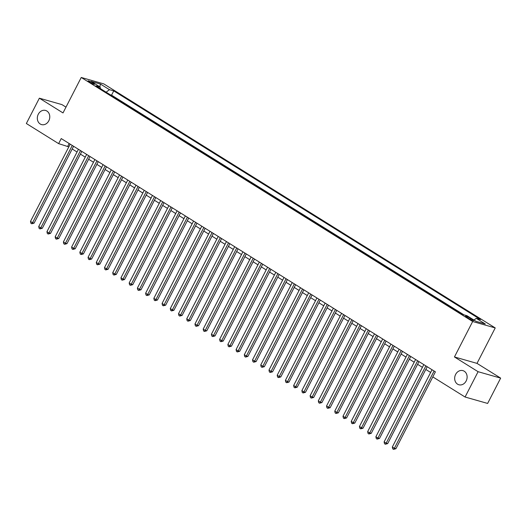 <?xml version="1.0" encoding="UTF-8"?>
<svg xmlns="http://www.w3.org/2000/svg" width="527" height="527" viewBox="0 0 527 527"><rect width="100%" height="100%" fill="white"/><g stroke="black" fill="none" stroke-linecap="round" stroke-linejoin="round"><path stroke-width="0.79" d="M48.813 120.795A7.352 6.126 105.9 0 1 41.534 124.583A7.352 6.126 105.9 0 1 38.287 114.234A7.352 6.126 105.9 0 1 45.559 110.446A7.352 6.126 105.9 0 1 48.813 120.795M466.158 380.975A7.352 6.126 105.9 0 1 458.879 384.763A7.352 6.126 105.9 0 1 455.631 374.414A7.352 6.126 105.9 0 1 462.904 370.626A7.352 6.126 105.9 0 1 466.158 380.975M89.333 82.008A3.676 0.474 27.2 0 0 92.66 83.734A3.676 0.474 27.2 0 0 94.55 84.241A3.676 0.474 27.2 0 0 93.233 83.114A3.676 0.474 27.2 0 0 89.906 81.389A3.676 0.474 27.2 0 0 88.016 80.881A3.676 0.474 27.2 0 0 89.333 82.008M65.987 107.133L61.922 104.603L39.367 98.187L26.35 123.509L58.629 143.634L68.813 146.881M495.228 327.926L103.786 83.892L81.23 77.469L472.666 321.503L495.228 327.926L477.007 363.38L454.445 356.957L478.088 371.7L500.65 378.116L477.007 363.38M500.65 378.116L487.633 403.438L465.077 397.022L478.088 371.7M465.077 397.022L432.799 376.897L435.401 371.838L61.231 138.568L58.629 143.634M472.363 319.494L470.552 318.367A3.557 0.461 27.2 0 0 467.33 316.694A3.557 0.461 27.2 0 0 465.493 316.2A3.557 0.461 27.2 0 0 466.77 317.294L468.582 318.42A3.557 0.461 27.2 0 0 471.803 320.093A3.557 0.461 27.2 0 0 473.635 320.581A3.557 0.461 27.2 0 0 472.363 319.494L472.008 320.179M100.321 88.569L100.209 87.054L95.94 85.835L462.713 314.494L466.981 315.706L476.026 321.345L485.295 323.98L476.25 318.341L480.512 319.553L113.746 90.901L109.478 89.689L106.118 92.185M100.209 87.054L91.164 81.415L100.433 84.05L109.478 89.689M463.944 314.843L111.559 95.156L110.327 94.807M39.367 98.187L63.009 112.923L81.23 77.469M454.445 356.957L472.666 321.503M72.192 148.989L77.034 152.007M80.414 154.115L85.255 157.132M88.635 159.24L93.483 162.263M96.863 164.371L101.704 167.388M105.084 169.496L109.926 172.513M113.305 174.621L118.153 177.645M121.533 179.747L126.375 182.77M129.754 184.878L134.602 187.895M137.975 190.003L142.824 193.02M146.203 195.128L151.045 198.152M154.424 200.253L159.273 203.277M162.652 205.385L167.494 208.402M170.873 210.51L175.715 213.527M179.094 215.635L183.943 218.659M187.322 220.76L192.164 223.784M195.543 225.892L200.385 228.909M203.765 231.017L208.613 234.034M211.992 236.142L216.834 239.166M220.214 241.267L225.055 244.291M228.435 246.399L233.283 249.416M236.663 251.524L241.504 254.541M244.884 256.649L249.732 259.673M253.105 261.774L257.953 264.798M261.333 266.906L266.175 269.923M269.554 272.031L274.402 275.048M277.782 277.156L282.624 280.18M286.003 282.281L290.845 285.305M294.224 287.413L299.072 290.43M302.452 292.538L307.294 295.555M310.673 297.663L315.515 300.686M318.894 302.788L323.743 305.812M327.122 307.92L331.964 310.937M335.343 313.045L340.185 316.062M343.564 318.17L348.413 321.193M351.792 323.295L356.634 326.318M360.013 328.426L364.855 331.443M368.235 333.551L373.083 336.569M376.462 338.677L381.304 341.7M384.684 343.808L389.532 346.825M392.905 348.933L397.753 351.95M401.133 354.058L405.974 357.075M409.354 359.183L414.202 362.207M417.582 364.315L422.423 367.332M425.803 369.44L430.645 372.457M69.169 143.515L67.772 146.236M473.951 320.047L476.25 318.341M111.559 95.156L113.746 90.901M100.433 84.05L99.807 86.797M434.096 371.021L394.387 448.293L392.332 447.008L432.041 369.743M432.819 376.91L395.915 448.727L394.387 448.293L393.55 449.353L392.727 448.839L392.332 447.008M395.915 448.727L393.55 449.353M425.875 365.896L386.166 443.167L384.111 441.883L423.82 364.618M427.199 366.72L387.688 443.602L386.166 443.167L385.329 444.228L384.506 443.714L384.111 441.883M387.688 443.602L385.329 444.228M417.654 360.771L377.938 438.042L375.883 436.758L415.599 359.486M418.978 361.594L379.466 438.471L377.938 438.042L377.108 439.103L376.285 438.589L375.883 436.758M379.466 438.471L377.108 439.103M409.426 355.646L369.717 432.911L367.662 431.633L407.371 354.361M410.75 356.469L371.239 433.346L369.717 432.911L368.88 433.978L368.057 433.464L367.662 431.633M371.239 433.346L368.88 433.978M401.205 350.514L361.496 427.786L359.44 426.501L399.15 349.236M402.529 351.344L363.017 428.22L361.496 427.786L360.659 428.846L359.836 428.332L359.44 426.501M363.017 428.22L360.659 428.846M392.984 345.389L353.268 422.661L351.213 421.376L390.929 344.111M394.301 346.213L354.796 423.095L353.268 422.661L352.431 423.721L351.614 423.207L351.213 421.376M354.796 423.095L352.431 423.721M384.756 340.264L345.047 417.529L342.991 416.251L382.701 338.98M386.08 341.088L346.568 417.964L345.047 417.529L344.21 418.596L343.387 418.082L342.991 416.251M346.568 417.964L344.21 418.596M376.535 335.139L336.825 412.404L334.77 411.126L374.48 333.854M377.859 335.962L338.347 412.839L336.825 412.404L335.989 413.471L335.165 412.957L334.77 411.126M338.347 412.839L335.989 413.471M368.314 330.007L328.598 407.279L326.542 405.994L366.252 328.729M369.631 330.837L330.126 407.714L328.598 407.279L327.761 408.339L326.944 407.826L326.542 405.994M330.126 407.714L327.761 408.339M360.086 324.882L320.376 402.154L318.321 400.869L358.031 323.598M361.41 325.706L321.898 402.588L320.376 402.154L319.54 403.214L318.716 402.7L318.321 400.869M321.898 402.588L319.54 403.214M351.865 319.757L312.155 397.022L310.1 395.744L349.809 318.473M353.189 320.581L313.677 397.457L312.155 397.022L311.319 398.089L310.495 397.575L310.1 395.744M313.677 397.457L311.319 398.089M343.637 314.632L303.927 391.897L301.872 390.619L341.582 313.348M344.961 315.456L305.456 392.332L303.927 391.897L303.091 392.958L302.267 392.45L301.872 390.619M305.456 392.332L303.091 392.958M335.416 309.501L295.706 386.772L293.651 385.487L333.36 308.223M336.74 310.331L297.228 387.207L295.706 386.772L294.87 387.832L294.046 387.319L293.651 385.487M297.228 387.207L294.87 387.832M327.195 304.375L287.485 381.647L285.423 380.362L325.139 303.091M328.519 305.199L289.007 382.082L287.485 381.647L286.648 382.707L285.825 382.194L285.423 380.362M289.007 382.082L286.648 382.707M318.967 299.25L279.257 376.515L277.202 375.237L316.911 297.966M320.291 300.074L280.786 376.95L279.257 376.515L278.421 377.582L277.597 377.068L277.202 375.237M280.786 376.95L278.421 377.582M310.746 294.125L271.036 371.39L268.981 370.112L308.69 292.841M312.07 294.949L272.558 371.825L271.036 371.39L270.199 372.451L269.376 371.943L268.981 370.112M272.558 371.825L270.199 372.451M302.524 288.994L262.808 366.265L260.753 364.98L300.469 287.716M303.848 289.817L264.337 366.7L262.808 366.265L261.978 367.326L261.155 366.812L260.753 364.98M264.337 366.7L261.978 367.326M294.297 283.869L254.587 361.14L252.532 359.855L292.241 282.584M295.621 284.692L256.115 361.568L254.587 361.14L253.75 362.201L252.927 361.687L252.532 359.855M256.115 361.568L253.75 362.201M286.075 278.743L246.366 356.008L244.311 354.73L284.02 277.459M287.399 279.567L247.888 356.443L246.366 356.008L245.529 357.075L244.706 356.562L244.311 354.73M247.888 356.443L245.529 357.075M277.854 273.612L238.138 350.883L236.083 349.605L275.799 272.334M279.172 274.442L239.666 351.318L238.138 350.883L237.302 351.944L236.485 351.437L236.083 349.605M239.666 351.318L237.302 351.944M269.626 268.487L229.917 345.758L227.862 344.474L267.571 267.209M270.95 269.31L231.439 346.193L229.917 345.758L229.08 346.819L228.257 346.305L227.862 344.474M231.439 346.193L229.08 346.819M261.405 263.362L221.696 340.633L219.64 339.348L259.35 262.077M262.729 264.185L223.217 341.061L221.696 340.633L220.859 341.694L220.036 341.18L219.64 339.348M223.217 341.061L220.859 341.694M253.184 258.237L213.468 335.501L211.413 334.223L251.122 256.952M254.501 259.06L214.996 335.936L213.468 335.501L212.631 336.569L211.814 336.055L211.413 334.223M214.996 335.936L212.631 336.569M244.956 253.105L205.247 330.376L203.191 329.098L242.901 251.827M246.28 253.935L206.768 330.811L205.247 330.376L204.41 331.437L203.587 330.93L203.191 329.098M206.768 330.811L204.41 331.437M236.735 247.98L197.026 325.251L194.97 323.967L234.68 246.702M238.059 248.803L198.547 325.686L197.026 325.251L196.189 326.312L195.365 325.798L194.97 323.967M198.547 325.686L196.189 326.312M228.507 242.855L188.798 320.126L186.742 318.842L226.452 241.57M229.831 243.678L190.326 320.554L188.798 320.126L187.961 321.187L187.138 320.673L186.742 318.842M190.326 320.554L187.961 321.187M220.286 237.73L180.577 314.994L178.521 313.717L218.231 236.445M221.61 238.553L182.098 315.429L180.577 314.994L179.74 316.062L178.917 315.548L178.521 313.717M182.098 315.429L179.74 316.062M212.065 232.598L172.355 309.869L170.293 308.591L210.01 231.32M213.389 233.428L173.877 310.304L172.355 309.869L171.519 310.93L170.695 310.423L170.293 308.591M173.877 310.304L171.519 310.93M203.837 227.473L164.128 304.744L162.072 303.46L201.782 226.195M205.161 228.296L165.656 305.179L164.128 304.744L163.291 305.805L162.468 305.291L162.072 303.46M165.656 305.179L163.291 305.805M195.616 222.348L155.906 299.619L153.851 298.335L193.561 221.063M196.94 223.171L157.428 300.047L155.906 299.619L155.07 300.68L154.246 300.166L153.851 298.335M157.428 300.047L155.07 300.68M187.395 217.223L147.679 294.488L145.623 293.21L185.339 215.938M188.719 218.046L149.207 294.922L147.679 294.488L146.849 295.555L146.025 295.041L145.623 293.21M149.207 294.922L146.849 295.555M179.167 212.091L139.457 289.363L137.402 288.085L177.112 210.813M180.491 212.921L140.986 289.797L139.457 289.363L138.621 290.423L137.797 289.916L137.402 288.085M140.986 289.797L138.621 290.423M170.946 206.966L131.236 284.237L129.181 282.953L168.89 205.688M172.27 207.79L132.758 284.672L131.236 284.237L130.4 285.298L129.576 284.784L129.181 282.953M132.758 284.672L130.4 285.298M162.724 201.841L123.008 279.112L120.953 277.828L160.669 200.556M164.049 202.664L124.537 279.541L123.008 279.112L122.172 280.173L121.355 279.659L120.953 277.828M124.537 279.541L122.172 280.173M154.497 196.716L114.787 273.981L112.732 272.703L152.441 195.431M155.821 197.539L116.309 274.415L114.787 273.981L113.951 275.048L113.127 274.534L112.732 272.703M116.309 274.415L113.951 275.048M146.275 191.584L106.566 268.856L104.511 267.571L144.22 190.306M147.6 192.414L108.088 269.29L106.566 268.856L105.729 269.916L104.906 269.409L104.511 267.571M108.088 269.29L105.729 269.916M138.054 186.459L98.338 263.731L96.283 262.446L135.992 185.181M139.372 187.283L99.866 264.165L98.338 263.731L97.502 264.791L96.685 264.277L96.283 262.446M99.866 264.165L97.502 264.791M129.826 181.334L90.117 258.605L88.062 257.321L127.771 180.05M131.151 182.158L91.639 259.034L90.117 258.605L89.28 259.666L88.457 259.152L88.062 257.321M91.639 259.034L89.28 259.666M121.605 176.209L81.896 253.474L79.84 252.196L119.55 174.924M122.929 177.032L83.418 253.909L81.896 253.474L81.059 254.541L80.236 254.027L79.84 252.196M83.418 253.909L81.059 254.541M113.384 171.077L73.668 248.349L71.613 247.064L111.322 169.799M114.702 171.907L75.196 248.784L73.668 248.349L72.831 249.409L72.015 248.896L71.613 247.064M75.196 248.784L72.831 249.409M105.156 165.952L65.447 243.224L63.392 241.939L103.101 164.674M106.48 166.776L66.969 243.658L65.447 243.224L64.61 244.284L63.787 243.77L63.392 241.939M66.969 243.658L64.61 244.284M96.935 160.827L57.226 238.099L55.164 236.814L94.88 159.543M98.259 161.651L58.747 238.527L57.226 238.099L56.389 239.159L55.566 238.645L55.164 236.814M58.747 238.527L56.389 239.159M88.707 155.702L48.998 232.967L46.943 231.689L86.652 154.418M90.031 156.526L50.526 233.402L48.998 232.967L48.161 234.034L47.338 233.52L46.943 231.689M50.526 233.402L48.161 234.034M80.486 150.57L40.777 227.842L38.721 226.557L78.431 149.293M81.81 151.401L42.298 228.277L40.777 227.842L39.94 228.902L39.117 228.389L38.721 226.557M42.298 228.277L39.94 228.902M72.265 145.445L32.555 222.717L30.494 221.432L70.21 144.167M73.589 146.269L34.077 223.152L32.555 222.717L31.719 223.777L30.895 223.264L30.494 221.432M34.077 223.152L31.719 223.777M470.084 319.276L470.552 318.367"/></g></svg>
